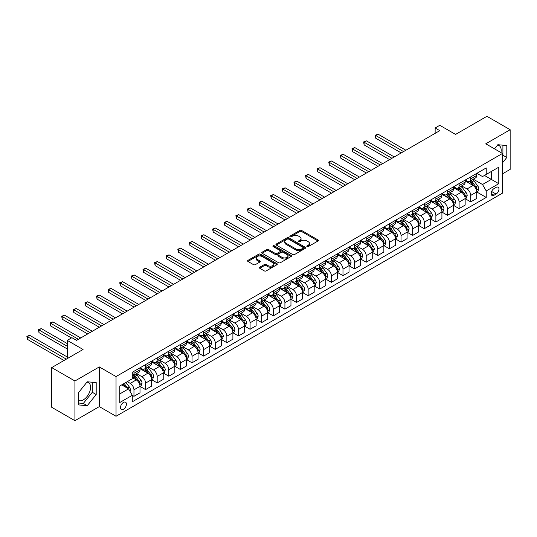 <?xml version="1.0" encoding="UTF-8"?>
<svg xmlns="http://www.w3.org/2000/svg" width="537" height="537" viewBox="0 0 537 537"><rect width="100%" height="100%" fill="white"/><g stroke="black" fill="none" stroke-linecap="round" stroke-linejoin="round"><path stroke-width="0.81" d="M307.057 246.577A0.899 0.524 0 0 0 308.332 246.577L318.018 240.985A1.289 0.745 0 0 0 318.401 240.462A1.289 0.745 0 0 0 318.018 239.932L301.606 230.454A1.289 0.745 0 0 0 299.78 230.454L290.094 236.052A0.899 0.524 0 0 0 289.832 236.421A0.899 0.524 0 0 0 290.094 236.79A0.899 0.524 0 0 0 291.369 236.79L292.625 236.065A4.128 2.383 0 0 1 298.458 236.065L299.827 236.851A4.128 2.383 0 0 1 301.035 238.535A4.128 2.383 0 0 1 299.827 240.22L298.572 240.945A0.899 0.524 0 0 0 298.31 241.314A0.899 0.524 0 0 0 298.572 241.684A0.899 0.524 0 0 0 299.854 241.684L301.103 240.959A4.128 2.383 0 0 1 306.942 240.959L308.312 241.751A4.128 2.383 0 0 1 309.52 243.436A4.128 2.383 0 0 1 308.312 245.12L307.057 245.845A0.899 0.524 0 0 0 306.788 246.208A0.899 0.524 0 0 0 307.057 246.577L307.057 245.845M78.268 400.394A10.25 5.914 120 0 0 83.329 399.85A10.25 5.914 120 0 0 90.028 390.822A10.25 5.914 120 0 0 88.457 382.606A10.25 5.914 120 0 0 86.94 382.143M123.463 409.288A4.202 2.43 120 0 0 126.208 405.583A4.202 2.43 120 0 0 125.564 402.213A4.202 2.43 120 0 0 123.463 402.421A4.202 2.43 120 0 0 120.718 406.126A4.202 2.43 120 0 0 121.362 409.496A4.202 2.43 120 0 0 123.463 409.288M497.551 145.084A10.25 5.914 -60 0 1 499.061 145.547A10.25 5.914 -60 0 1 500.934 152.562M259.754 267.204A1.289 0.745 0 0 0 259.378 267.728A1.289 0.745 0 0 0 259.754 268.258L264.358 270.917A1.289 0.745 0 0 0 266.184 270.917L276.944 264.701A1.289 0.745 0 0 0 277.32 264.177A1.289 0.745 0 0 0 276.944 263.647L260.526 254.176A1.289 0.745 0 0 0 258.706 254.176L247.946 260.385A1.289 0.745 0 0 0 247.564 260.915A1.289 0.745 0 0 0 247.946 261.438L253.504 264.647A1.289 0.745 0 0 0 255.33 264.647L259.935 261.989A1.289 0.745 0 0 0 260.311 261.465A1.289 0.745 0 0 0 259.935 260.935L257.176 259.344A3.45 1.994 0 0 1 256.169 257.935A3.45 1.994 0 0 1 258.297 256.095A3.45 1.994 0 0 1 262.056 256.532L272.863 262.768A3.45 1.994 0 0 1 273.87 264.177A3.45 1.994 0 0 1 271.742 266.016A3.45 1.994 0 0 1 267.983 265.587L266.184 264.546A1.289 0.745 0 0 0 264.358 264.546L259.754 267.204L259.754 268.258M502.484 173.834L510.15 169.41L510.15 129.719L486.925 116.314L455.571 134.418L439.783 125.296L435.138 127.981L439.783 130.659L76.549 340.371L71.904 337.686L67.259 340.371L67.259 358.602M74.925 380.995L74.925 420.686L99.311 406.61L99.311 366.919L74.925 380.995L51.7 367.59L83.054 349.486L67.259 340.371M99.311 366.919L116.032 376.571L502.484 153.454L502.484 193.145L116.032 416.262L116.032 376.571M510.15 129.719L485.763 143.802L502.484 153.454M292.719 254.545A1.289 0.745 0 0 0 294.538 254.545L305.298 248.329A1.289 0.745 0 0 0 305.681 247.805A1.289 0.745 0 0 0 305.298 247.275L288.886 237.804A1.289 0.745 0 0 0 287.06 237.804L276.3 244.013A1.289 0.745 0 0 0 275.924 244.536A1.289 0.745 0 0 0 276.3 245.067L292.719 254.545M273.521 246.772A0.899 0.524 0 0 1 274.434 246.899L274.434 245.832L291.121 255.464A1.289 0.745 0 0 1 291.497 255.988A1.289 0.745 0 0 1 291.121 256.518L280.361 262.727A1.289 0.745 0 0 1 278.535 262.727L262.123 253.249L262.123 252.202A1.289 0.745 0 0 0 261.747 252.726A1.289 0.745 0 0 0 262.123 253.249M262.123 252.202L266.728 249.537A1.289 0.745 0 0 1 268.554 249.537L275.206 253.383A1.289 0.745 0 0 0 277.032 253.383L280.086 251.618A1.289 0.745 0 0 0 280.468 251.094A1.289 0.745 0 0 0 280.086 250.564L273.158 246.564A0.899 0.524 0 0 1 272.89 246.194A0.899 0.524 0 0 1 273.447 245.718A0.899 0.524 0 0 1 274.434 245.832M74.925 420.686L51.7 407.281L51.7 367.59M496.074 187.406L494.033 188.588A4.074 2.349 120 0 0 491.368 192.172A4.074 2.349 120 0 0 491.993 195.441A4.074 2.349 120 0 0 494.033 195.233L496.074 194.058A4.074 2.349 120 0 0 498.739 190.467A4.074 2.349 120 0 0 498.114 187.205A4.074 2.349 120 0 0 496.074 187.406M476.89 173.323L482.515 176.572L486.227 174.424L486.227 167.933L132.29 372.282L132.29 378.773L119.751 386.009L119.751 402.528L132.29 395.292L132.29 401.783L486.227 197.435L486.227 190.944L482.515 184.506L473.278 179.177M486.227 174.424L498.772 167.188L498.772 183.708L486.227 190.944M99.311 406.61L116.032 416.262M435.138 127.981L435.138 133.344M484.461 175.445L491.342 179.412L491.342 171.478L498.772 167.188M482.515 184.506L491.342 179.412L498.772 183.708M119.751 393.95L128.571 388.855L121.698 384.888M132.29 395.346L133.961 396.313L133.961 389.822A5.256 3.034 -120 0 0 130.243 383.384L127.269 381.666M133.961 396.313L140.003 392.822L140.003 386.331A5.256 3.034 -120 0 0 136.284 379.901L132.29 377.592M140.137 386.465L145.574 389.607L145.574 383.116A5.256 3.034 -120 0 0 141.855 376.679L136.519 373.598M145.574 389.607L151.609 386.116L151.609 379.632A5.256 3.034 -120 0 0 147.897 373.195L140.003 368.637M151.749 379.766L157.187 382.901L157.187 376.41A5.256 3.034 -120 0 0 153.468 369.973L148.131 366.892M157.187 382.901L163.221 379.417L163.221 372.926A5.256 3.034 -120 0 0 159.509 366.489L151.609 361.931M163.362 373.061L168.799 376.195L168.799 369.704A5.256 3.034 -120 0 0 165.081 363.274L159.744 360.193M168.799 376.195L174.834 372.712L174.834 366.221A5.256 3.034 -120 0 0 171.122 359.783L163.221 355.226M174.975 366.355L180.412 369.496L180.412 363.005A5.256 3.034 -120 0 0 176.693 356.568L171.357 353.487M180.412 369.496L186.446 366.006L186.446 359.515A5.256 3.034 -120 0 0 182.734 353.077L174.834 348.52M186.587 359.649L192.024 362.79L192.024 356.299A5.256 3.034 -120 0 0 188.306 349.862L182.969 346.781M192.024 362.79L198.059 359.3L198.059 352.816A5.256 3.034 -120 0 0 194.347 346.378L186.446 341.821M198.2 352.95L203.637 356.085L203.637 349.594A5.256 3.034 -120 0 0 199.918 343.156L194.582 340.075M203.637 356.085L209.672 352.601L209.672 346.11A5.256 3.034 -120 0 0 205.96 339.673L198.059 335.115M209.813 346.244L215.25 349.379L215.25 342.888A5.256 3.034 -120 0 0 211.531 336.457L206.195 333.376M215.25 349.379L221.284 345.895L221.284 339.404A5.256 3.034 -120 0 0 217.566 332.967L209.672 328.409M221.425 339.538L226.856 342.673L226.856 336.189A5.256 3.034 -120 0 0 223.144 329.752L217.807 326.671M226.856 342.673L232.897 339.189L232.897 332.698A5.256 3.034 -120 0 0 229.178 326.261L221.284 321.703M233.038 332.833L238.468 335.974L238.468 329.483A5.256 3.034 -120 0 0 234.756 323.046L229.42 319.965M238.468 335.974L244.51 332.484L244.51 325.993A5.256 3.034 -120 0 0 240.791 319.562L232.897 314.997M244.65 326.127L250.081 329.268L250.081 322.777A5.256 3.034 -120 0 0 246.369 316.34L241.032 313.259M250.081 329.268L256.122 325.784L256.122 319.293A5.256 3.034 -120 0 0 252.403 312.856L244.51 308.298M256.263 319.428L261.694 322.562L261.694 316.071A5.256 3.034 -120 0 0 257.982 309.634L252.645 306.56M261.694 322.562L267.735 319.079L267.735 312.588A5.256 3.034 -120 0 0 264.016 306.15L256.122 301.593M267.876 312.722L273.306 315.857L273.306 309.372A5.256 3.034 -120 0 0 269.594 302.935L264.258 299.854M273.306 315.857L279.347 312.373L279.347 305.882A5.256 3.034 -120 0 0 275.629 299.445L267.735 294.887M279.488 306.016L284.919 309.158L284.919 302.667A5.256 3.034 -120 0 0 281.207 296.229L275.87 293.148M284.919 309.158L290.96 305.667L290.96 299.176A5.256 3.034 -120 0 0 287.241 292.746L279.347 288.181M291.094 299.31L296.531 302.452L296.531 295.961A5.256 3.034 -120 0 0 292.813 289.524L287.483 286.443M296.531 302.452L302.573 298.961L302.573 292.477A5.256 3.034 -120 0 0 298.854 286.04L290.96 281.482M302.707 292.611L308.144 295.746L308.144 289.255A5.256 3.034 -120 0 0 304.425 282.818L299.096 279.737M308.144 295.746L314.185 292.262L314.185 285.771A5.256 3.034 -120 0 0 310.467 279.334L302.573 274.776M314.32 285.906L319.757 289.04L319.757 282.549A5.256 3.034 -120 0 0 316.038 276.119L310.708 273.038M319.757 289.04L325.798 285.556L325.798 279.065A5.256 3.034 -120 0 0 322.079 272.628L314.185 268.07M325.932 279.2L331.369 282.334L331.369 275.85A5.256 3.034 -120 0 0 327.651 269.413L322.314 266.332M331.369 282.334L337.404 278.851L337.404 272.36A5.256 3.034 -120 0 0 333.692 265.922L325.798 261.365M337.545 272.494L342.982 275.635L342.982 269.144A5.256 3.034 -120 0 0 339.263 262.707L333.927 259.626M342.982 275.635L349.016 272.145L349.016 265.661A5.256 3.034 -120 0 0 345.304 259.223L337.404 254.666M349.157 265.795L354.595 268.93L354.595 262.439A5.256 3.034 -120 0 0 350.876 256.001L345.539 252.92M354.595 268.93L360.629 265.446L360.629 258.955A5.256 3.034 -120 0 0 356.917 252.518L349.016 247.96M360.77 259.089L366.207 262.224L366.207 255.733A5.256 3.034 -120 0 0 362.488 249.302L357.152 246.221M366.207 262.224L372.242 258.74L372.242 252.249A5.256 3.034 -120 0 0 368.53 245.812L360.629 241.254M372.383 252.383L377.82 255.518L377.82 249.034A5.256 3.034 -120 0 0 374.101 242.596L368.765 239.515M377.82 255.518L383.854 252.034L383.854 245.543A5.256 3.034 -120 0 0 380.142 239.106L372.242 234.548M383.995 245.678L389.432 248.819L389.432 242.328A5.256 3.034 -120 0 0 385.714 235.891L380.377 232.81M389.432 248.819L395.467 245.328L395.467 238.837A5.256 3.034 -120 0 0 391.755 232.407L383.854 227.842M395.608 238.972L401.045 242.113L401.045 235.622A5.256 3.034 -120 0 0 397.326 229.185L391.99 226.104M401.045 242.113L407.08 238.629L407.08 232.138A5.256 3.034 -120 0 0 403.361 225.701L395.467 221.143M407.221 232.273L412.651 235.407L412.651 228.916A5.256 3.034 -120 0 0 408.939 222.479L403.602 219.405M412.651 235.407L418.692 231.924L418.692 225.433A5.256 3.034 -120 0 0 414.973 218.995L407.08 214.438M418.833 225.567L424.264 228.702L424.264 222.217A5.256 3.034 -120 0 0 420.552 215.78L415.215 212.699M424.264 228.702L430.305 225.218L430.305 218.727A5.256 3.034 -120 0 0 426.586 212.29L418.692 207.732M430.446 218.861L435.876 222.003L435.876 215.512A5.256 3.034 -120 0 0 432.164 209.074L426.828 205.993M435.876 222.003L441.917 218.512L441.917 212.021A5.256 3.034 -120 0 0 438.199 205.59L430.305 201.026M442.058 212.155L447.489 215.297L447.489 208.806A5.256 3.034 -120 0 0 443.777 202.368L438.44 199.287M447.489 215.297L453.53 211.806L453.53 205.322A5.256 3.034 -120 0 0 449.811 198.885L441.917 194.327M453.671 205.456L459.101 208.591L459.101 202.1A5.256 3.034 -120 0 0 455.389 195.663L450.053 192.582M459.101 208.591L465.143 205.107L465.143 198.616A5.256 3.034 -120 0 0 461.424 192.179L453.53 187.621M465.284 198.75L470.714 201.885L470.714 195.394A5.256 3.034 -120 0 0 467.002 188.964L461.666 185.883M470.714 201.885L476.755 198.401L476.755 191.91A5.256 3.034 -120 0 0 473.037 185.473L465.143 180.915M465.284 180.029L467.002 181.023A5.256 3.034 -120 0 0 469.627 181.284A5.256 3.034 -120 0 0 470.714 178.875L470.714 176.895M453.671 186.735L455.389 187.728A5.256 3.034 -120 0 0 458.014 187.99A5.256 3.034 -120 0 0 459.101 185.58L459.101 183.6M442.058 193.441L443.777 194.434A5.256 3.034 -120 0 0 446.401 194.689A5.256 3.034 -120 0 0 447.489 192.286L447.489 190.299M430.446 200.147L432.164 201.133A5.256 3.034 -120 0 0 434.789 201.395A5.256 3.034 -120 0 0 435.876 198.992L435.876 197.005M418.833 206.846L420.552 207.839A5.256 3.034 -120 0 0 423.176 208.101A5.256 3.034 -120 0 0 424.264 205.698L424.264 203.711M407.221 213.551L408.939 214.545A5.256 3.034 -120 0 0 411.564 214.807A5.256 3.034 -120 0 0 412.651 212.397L412.651 210.417M395.608 220.257L397.326 221.251A5.256 3.034 -120 0 0 399.951 221.506A5.256 3.034 -120 0 0 401.045 219.103L401.045 217.116M383.995 226.963L385.714 227.95A5.256 3.034 -120 0 0 388.338 228.212A5.256 3.034 -120 0 0 389.432 225.808L389.432 223.822M372.383 233.662L374.101 234.656A5.256 3.034 -120 0 0 376.726 234.917A5.256 3.034 -120 0 0 377.82 232.514L377.82 230.527M360.77 240.368L362.488 241.361A5.256 3.034 -120 0 0 365.12 241.623A5.256 3.034 -120 0 0 366.207 239.213L366.207 237.233M349.157 247.074L350.876 248.067A5.256 3.034 -120 0 0 353.507 248.329A5.256 3.034 -120 0 0 354.595 245.919L354.595 243.932M337.545 253.779L339.263 254.773A5.256 3.034 -120 0 0 341.894 255.028A5.256 3.034 -120 0 0 342.982 252.625L342.982 250.638M325.932 260.479L327.651 261.472A5.256 3.034 -120 0 0 330.282 261.734A5.256 3.034 -120 0 0 331.369 259.331L331.369 257.344M314.32 267.184L316.038 268.178A5.256 3.034 -120 0 0 318.669 268.44A5.256 3.034 -120 0 0 319.757 266.03L319.757 264.05M302.707 273.89L304.425 274.884A5.256 3.034 -120 0 0 307.057 275.145A5.256 3.034 -120 0 0 308.144 272.736L308.144 270.755M291.094 280.596L292.813 281.589A5.256 3.034 -120 0 0 295.444 281.844A5.256 3.034 -120 0 0 296.531 279.441L296.531 277.454M279.488 287.302L281.207 288.288A5.256 3.034 -120 0 0 283.831 288.55A5.256 3.034 -120 0 0 284.919 286.147L284.919 284.16M267.876 294.001L269.594 294.994A5.256 3.034 -120 0 0 272.219 295.256A5.256 3.034 -120 0 0 273.306 292.853L273.306 290.866M256.263 300.707L257.982 301.7A5.256 3.034 -120 0 0 260.606 301.962A5.256 3.034 -120 0 0 261.694 299.552L261.694 297.572M244.65 307.412L246.369 308.406A5.256 3.034 -120 0 0 248.993 308.661A5.256 3.034 -120 0 0 250.081 306.258L250.081 304.271M233.038 314.118L234.756 315.105A5.256 3.034 -120 0 0 237.381 315.367A5.256 3.034 -120 0 0 238.468 312.964L238.468 310.977M221.425 320.817L223.144 321.811A5.256 3.034 -120 0 0 225.768 322.072A5.256 3.034 -120 0 0 226.856 319.669L226.856 317.682M209.813 327.523L211.531 328.516A5.256 3.034 -120 0 0 214.156 328.778A5.256 3.034 -120 0 0 215.25 326.368L215.25 324.388M198.2 334.229L199.918 335.222A5.256 3.034 -120 0 0 202.543 335.484A5.256 3.034 -120 0 0 203.637 333.074L203.637 331.087M186.587 340.935L188.306 341.928A5.256 3.034 -120 0 0 190.93 342.183A5.256 3.034 -120 0 0 192.024 339.78L192.024 337.793M174.975 347.634L176.693 348.627A5.256 3.034 -120 0 0 179.324 348.889A5.256 3.034 -120 0 0 180.412 346.486L180.412 344.499M163.362 354.339L165.081 355.333A5.256 3.034 -120 0 0 167.712 355.595A5.256 3.034 -120 0 0 168.799 353.185L168.799 351.205M151.749 361.045L153.468 362.039A5.256 3.034 -120 0 0 156.099 362.3A5.256 3.034 -120 0 0 157.187 359.891L157.187 357.911M140.137 367.751L141.855 368.744A5.256 3.034 -120 0 0 144.487 369A5.256 3.034 -120 0 0 145.574 366.596L145.574 364.61M476.89 192.045L486.227 197.435M469.627 181.284L475.668 177.794A5.256 3.034 -120 0 0 476.755 175.391L476.755 173.404M458.014 187.99L464.055 184.5A5.256 3.034 -120 0 0 465.143 182.097L465.143 180.11M446.401 194.689L452.443 191.206A5.256 3.034 -120 0 0 453.53 188.802L453.53 186.816M434.789 201.395L440.83 197.911A5.256 3.034 -120 0 0 441.917 195.502L441.917 193.521M423.176 208.101L429.217 204.617A5.256 3.034 -120 0 0 430.305 202.207L430.305 200.22M411.564 214.807L417.605 211.316A5.256 3.034 -120 0 0 418.692 208.913L418.692 206.926M399.951 221.506L405.992 218.022A5.256 3.034 -120 0 0 407.08 215.619L407.08 213.632M388.338 228.212L394.38 224.728A5.256 3.034 -120 0 0 395.467 222.318L395.467 220.338M376.726 234.917L382.767 231.434A5.256 3.034 -120 0 0 383.854 229.024L383.854 227.044M365.12 241.623L371.154 238.133A5.256 3.034 -120 0 0 372.242 235.73L372.242 233.743M353.507 248.329L359.542 244.838A5.256 3.034 -120 0 0 360.629 242.435L360.629 240.448M341.894 255.028L347.929 251.544A5.256 3.034 -120 0 0 349.016 249.141L349.016 247.154M330.282 261.734L336.316 258.25A5.256 3.034 -120 0 0 337.404 255.84L337.404 253.86M318.669 268.44L324.704 264.949A5.256 3.034 -120 0 0 325.798 262.546L325.798 260.559M307.057 275.145L313.091 271.655A5.256 3.034 -120 0 0 314.185 269.252L314.185 267.265M295.444 281.844L301.479 278.361A5.256 3.034 -120 0 0 302.573 275.958L302.573 273.971M283.831 288.55L289.873 285.066A5.256 3.034 -120 0 0 290.96 282.657L290.96 280.676M272.219 295.256L278.26 291.772A5.256 3.034 -120 0 0 279.347 289.362L279.347 287.382M260.606 301.962L266.647 298.471A5.256 3.034 -120 0 0 267.735 296.068L267.735 294.081M248.993 308.661L255.035 305.177A5.256 3.034 -120 0 0 256.122 302.774L256.122 300.787M237.381 315.367L243.422 311.883A5.256 3.034 -120 0 0 244.51 309.473L244.51 307.493M225.768 322.072L231.809 318.589A5.256 3.034 -120 0 0 232.897 316.179L232.897 314.199M214.156 328.778L220.197 325.288A5.256 3.034 -120 0 0 221.284 322.885L221.284 320.898M202.543 335.484L208.584 331.994A5.256 3.034 -120 0 0 209.672 329.59L209.672 327.604M190.93 342.183L196.972 338.699A5.256 3.034 -120 0 0 198.059 336.296L198.059 334.309M179.324 348.889L185.359 345.405A5.256 3.034 -120 0 0 186.446 342.995L186.446 341.015M167.712 355.595L173.746 352.104A5.256 3.034 -120 0 0 174.834 349.701L174.834 347.714M156.099 362.3L162.134 358.81A5.256 3.034 -120 0 0 163.221 356.407L163.221 354.42M144.487 369L150.521 365.516A5.256 3.034 -120 0 0 151.609 363.113L151.609 361.126M132.29 375.92A5.256 3.034 -120 0 0 132.874 375.705L138.908 372.222A5.256 3.034 -120 0 0 140.003 369.812L140.003 367.832M132.874 375.705A5.256 3.034 -120 0 0 133.961 373.302L133.961 371.315M128.571 388.855L132.29 395.292M502.484 162.845L506.807 157.475L506.807 145.52L497.839 144.721L494.517 148.856M78.268 404.885L87.236 405.69L96.197 394.534L96.197 382.586L87.236 381.78L78.268 392.936L78.268 404.885M502.484 155.743L502.907 155.22L502.907 145.171M502.907 155.22L506.807 157.475M78.268 402.985L83.329 403.435L92.297 392.285L92.297 382.237M92.297 392.285L96.197 394.534M83.329 403.435L87.236 405.69M307.419 246.705L308.312 246.188A4.128 2.383 0 0 0 309.52 244.503L309.52 243.436M301.035 238.535L301.035 239.609A4.128 2.383 0 0 1 299.827 241.294L298.934 241.811M318.018 239.932L318.018 240.985L301.606 231.528A1.289 0.745 0 0 0 299.78 231.528L290.457 236.918M305.298 247.275L305.298 248.329L288.886 238.871A1.289 0.745 0 0 0 287.06 238.871L276.32 245.073M303.022 248.175A0.899 0.524 0 0 0 303.284 247.805A0.899 0.524 0 0 0 303.022 247.436L288.611 239.119A0.899 0.524 0 0 0 287.335 239.119L286.013 239.878A4.128 2.383 0 0 0 284.805 241.563A4.128 2.383 0 0 0 286.013 243.248L295.86 248.933A4.128 2.383 0 0 0 301.7 248.933L303.022 248.175L303.022 249.242A0.899 0.524 0 0 0 303.284 248.873L303.284 247.805M284.805 241.563L284.805 242.637A4.128 2.383 0 0 0 286.013 244.322L286.013 243.248M303.022 249.242L301.7 250.007A4.128 2.383 0 0 1 295.86 250.007L286.013 244.322M262.143 253.263L266.728 250.611L266.728 249.537M280.468 251.094L280.468 252.168A1.289 0.745 0 0 1 280.086 252.692L277.032 254.457A1.289 0.745 0 0 1 275.206 254.457L268.554 250.611A1.289 0.745 0 0 0 266.728 250.611M274.434 246.899L291.101 256.525M282.113 257.371A3.45 1.994 0 0 0 285.879 257.8A3.45 1.994 0 0 0 288.007 255.961A3.45 1.994 0 0 0 286.993 254.551L283.187 252.356A1.289 0.745 0 0 0 281.361 252.356L278.307 254.122A1.289 0.745 0 0 0 277.931 254.645A1.289 0.745 0 0 0 278.307 255.176L282.113 257.371L282.113 258.445A3.45 1.994 0 0 0 285.879 258.874A3.45 1.994 0 0 0 288.007 257.035L288.007 255.961M277.931 254.645L277.931 255.719A1.289 0.745 0 0 0 278.307 256.243L278.307 255.176M282.113 258.445L278.307 256.243M273.87 264.177L273.87 265.251A3.45 1.994 0 0 1 271.742 267.09A3.45 1.994 0 0 1 267.983 266.654L266.184 265.614A1.289 0.745 0 0 0 264.358 265.614L259.767 268.265M256.169 257.935L256.169 259.009A3.45 1.994 0 0 0 257.176 260.418L257.176 259.344M259.921 262.002L257.176 260.418M276.924 264.714L260.526 255.243A1.289 0.745 0 0 0 258.706 255.243L247.96 261.445L247.946 260.385M476.755 192.125L477.87 191.481L478.796 188.802A3.484 2.007 -120 0 0 477.688 185.836L473.889 180.768A10.049 5.8 -120 0 0 472.795 179.452M469.016 183.157A10.049 5.8 -120 0 0 466.962 181.003M476.433 189.991L476.916 188.95A3.484 2.007 -120 0 0 475.923 186.856L472.124 181.788A10.049 5.8 -120 0 0 471.03 180.472M470.09 181.016A8.344 4.82 60 0 1 471.459 182.573L474.674 186.856M405.871 150.239L378.048 134.176L375.725 135.512L375.725 138.197L401.226 152.917M469.915 181.117A10.049 5.8 60 0 1 471.009 182.432L473.533 185.802M375.725 138.197L375.215 135.217L403.549 151.575M375.215 135.217L378.048 134.176M465.143 198.831L466.257 198.187L467.183 195.502A3.484 2.007 -120 0 0 466.076 192.541L462.276 187.473A10.049 5.8 -120 0 0 461.182 186.158M457.403 189.856A10.049 5.8 -120 0 0 455.349 187.708M464.827 196.696L465.304 195.649A3.484 2.007 -120 0 0 464.31 193.562L460.511 188.494A10.049 5.8 -120 0 0 459.417 187.178M458.484 187.715A8.344 4.82 60 0 1 459.853 189.272L463.062 193.562M394.259 156.938L366.435 140.875L364.113 142.218L364.113 144.903L389.614 159.623M458.303 187.822A10.049 5.8 60 0 1 459.397 189.138L461.921 192.501M364.113 144.903L363.603 141.922L391.936 158.281M363.603 141.922L366.435 140.875M453.53 205.537L454.644 204.892L455.571 202.207A3.484 2.007 -120 0 0 454.463 199.24L450.664 194.179A10.049 5.8 -120 0 0 449.57 192.864M445.791 196.562A10.049 5.8 -120 0 0 443.737 194.407M453.215 203.402L453.691 202.355A3.484 2.007 -120 0 0 452.698 200.261L448.898 195.193A10.049 5.8 -120 0 0 447.804 193.884M446.871 194.421A8.344 4.82 60 0 1 448.241 195.978L451.449 200.267M382.646 163.644L354.823 147.581L352.5 148.924L352.5 151.602L378.001 166.329M446.69 194.528A10.049 5.8 60 0 1 447.784 195.837L450.308 199.207M352.5 151.602L351.99 148.628L380.324 164.987M351.99 148.628L354.823 147.581M441.917 212.236L443.032 211.591L443.958 208.913A3.484 2.007 -120 0 0 442.85 205.946L439.051 200.878A10.049 5.8 -120 0 0 437.957 199.569M434.185 203.268A10.049 5.8 -120 0 0 432.124 201.113M441.602 210.108L442.079 209.061A3.484 2.007 -120 0 0 441.085 206.967L437.286 201.899A10.049 5.8 -120 0 0 436.192 200.59M435.259 201.127A8.344 4.82 60 0 1 436.628 202.684L439.837 206.973M371.033 170.35L343.21 154.287L340.888 155.629L340.888 158.308L366.388 173.035M435.077 201.227A10.049 5.8 60 0 1 436.172 202.543L438.695 205.913M340.888 158.308L340.377 155.334L368.711 171.692M340.377 155.334L343.21 154.287M430.305 218.942L431.419 218.297L432.345 215.619A3.484 2.007 -120 0 0 431.238 212.652L427.439 207.584A10.049 5.8 -120 0 0 426.344 206.275M422.572 209.974A10.049 5.8 -120 0 0 420.511 207.819M429.989 216.807L430.466 215.767A3.484 2.007 -120 0 0 429.472 213.672L425.673 208.604A10.049 5.8 -120 0 0 424.579 207.289M423.646 207.832A8.344 4.82 60 0 1 425.015 209.39L428.224 213.679M359.421 177.056L331.598 160.993L329.275 162.328L329.275 165.013L354.776 179.734M423.465 207.933A10.049 5.8 60 0 1 424.559 209.249L427.083 212.618M329.275 165.013L328.765 162.04L357.098 178.398M328.765 162.04L331.598 160.993M418.692 225.647L419.806 225.003L420.733 222.318A3.484 2.007 -120 0 0 419.625 219.358L415.826 214.29A10.049 5.8 -120 0 0 414.732 212.974M410.959 216.673A10.049 5.8 -120 0 0 408.899 214.525M418.377 223.513L418.853 222.472A3.484 2.007 -120 0 0 417.86 220.378L414.061 215.31A10.049 5.8 -120 0 0 412.966 213.995M412.033 214.538A8.344 4.82 60 0 1 413.403 216.089L416.611 220.378M347.808 183.761L319.992 167.698L317.669 169.034L317.669 171.719L343.163 186.44M411.852 214.639A10.049 5.8 60 0 1 412.946 215.955L415.47 219.318M317.669 171.719L317.152 168.739L345.486 185.097M317.152 168.739L319.992 167.698M407.08 232.353L408.194 231.709L409.12 229.024A3.484 2.007 -120 0 0 408.013 226.064L404.213 220.996A10.049 5.8 -120 0 0 403.119 219.68M399.347 223.379A10.049 5.8 -120 0 0 397.286 221.224M406.764 230.219L407.241 229.171A3.484 2.007 -120 0 0 406.247 227.077L402.455 222.016A10.049 5.8 -120 0 0 401.354 220.7M400.421 221.237A8.344 4.82 60 0 1 401.79 222.795L404.999 227.084M336.196 190.46L308.379 174.397L306.056 175.74L306.056 178.425L331.551 193.145M400.24 221.345A10.049 5.8 60 0 1 401.334 222.654L403.858 226.023M306.056 178.425L305.546 175.445L333.873 191.803M305.546 175.445L308.379 174.397M395.467 239.052L396.581 238.415L397.514 235.73A3.484 2.007 -120 0 0 396.4 232.763L392.607 227.695A10.049 5.8 -120 0 0 391.507 226.386M387.734 230.084A10.049 5.8 -120 0 0 385.673 227.93M395.151 236.924L395.635 235.877A3.484 2.007 -120 0 0 394.635 233.783L390.842 228.715A10.049 5.8 -120 0 0 389.741 227.406M388.808 227.943A8.344 4.82 60 0 1 390.177 229.5L393.386 233.79M324.59 197.166L296.766 181.103L294.444 182.446L294.444 185.124L319.945 199.851M388.627 228.05A10.049 5.8 60 0 1 389.728 229.359L392.245 232.729M294.444 185.124L293.934 182.15L322.267 198.509M293.934 182.15L296.766 181.103M383.854 245.758L384.969 245.114L385.902 242.435A3.484 2.007 -120 0 0 384.787 239.468L380.995 234.4A10.049 5.8 -120 0 0 379.894 233.092M376.122 236.79A10.049 5.8 -120 0 0 374.061 234.635M383.539 243.63L384.022 242.583A3.484 2.007 -120 0 0 383.022 240.489L379.229 235.421A10.049 5.8 -120 0 0 378.129 234.105M377.196 234.649A8.344 4.82 60 0 1 378.565 236.206L381.78 240.495M312.977 203.872L285.154 187.809L282.831 189.152L282.831 191.83L308.332 206.55M377.014 234.75A10.049 5.8 60 0 1 378.115 236.065L380.639 239.435M282.831 191.83L282.321 188.856L310.655 205.215M282.321 188.856L285.154 187.809M372.242 252.464L373.356 251.819L374.289 249.141A3.484 2.007 -120 0 0 373.175 246.174L369.382 241.106A10.049 5.8 -120 0 0 368.281 239.791M364.509 243.489A10.049 5.8 -120 0 0 362.448 241.341M371.926 250.329L372.409 249.289A3.484 2.007 -120 0 0 371.409 247.195L367.617 242.127A10.049 5.8 -120 0 0 366.516 240.811M365.583 241.355A8.344 4.82 60 0 1 366.952 242.912L370.168 247.195M301.364 210.578L273.541 194.515L271.219 195.851L271.219 198.536L296.719 213.256M365.402 241.455A10.049 5.8 60 0 1 366.502 242.771L369.026 246.141M271.219 198.536L270.708 195.555L299.042 211.914M270.708 195.555L273.541 194.515M360.629 259.17L361.743 258.525L362.676 255.84A3.484 2.007 -120 0 0 361.562 252.88L357.77 247.812A10.049 5.8 -120 0 0 356.669 246.496M352.896 250.195A10.049 5.8 -120 0 0 350.836 248.04M360.314 257.035L360.797 255.988A3.484 2.007 -120 0 0 359.797 253.894L356.004 248.832A10.049 5.8 -120 0 0 354.903 247.517M353.97 248.054A8.344 4.82 60 0 1 355.34 249.611L358.555 253.9M289.752 217.277L261.928 201.214L259.606 202.556L259.606 205.241L285.107 219.962M353.789 248.161A10.049 5.8 60 0 1 354.89 249.47L357.414 252.84M259.606 205.241L259.096 202.261L287.429 218.619M259.096 202.261L261.928 201.214M349.016 265.875L350.131 265.231L351.064 262.546A3.484 2.007 -120 0 0 349.949 259.579L346.157 254.518A10.049 5.8 -120 0 0 345.056 253.202M341.284 256.901A10.049 5.8 -120 0 0 339.23 254.746M348.701 263.741L349.184 262.694A3.484 2.007 -120 0 0 348.184 260.599L344.392 255.531A10.049 5.8 -120 0 0 343.291 254.223M342.358 254.76A8.344 4.82 60 0 1 343.727 256.317L346.942 260.606M278.139 223.983L250.316 207.92L247.993 209.262L247.993 211.94L273.494 226.668M342.176 254.867A10.049 5.8 60 0 1 343.277 256.176L345.801 259.546M247.993 211.94L247.483 208.967L275.817 225.325M247.483 208.967L250.316 207.92M337.404 272.574L338.525 271.93L339.451 269.252A3.484 2.007 -120 0 0 338.337 266.285L334.544 261.217A10.049 5.8 -120 0 0 333.443 259.908M329.671 263.607A10.049 5.8 -120 0 0 327.617 261.452M337.088 270.447L337.572 269.399A3.484 2.007 -120 0 0 336.571 267.305L332.779 262.237A10.049 5.8 -120 0 0 331.685 260.928M330.745 261.465A8.344 4.82 60 0 1 332.114 263.023L335.33 267.312M266.527 230.688L238.703 214.625L236.381 215.968L236.381 218.646L261.881 233.367M330.564 261.566A10.049 5.8 60 0 1 331.665 262.882L334.189 266.251M236.381 218.646L235.871 215.673L264.204 232.031M235.871 215.673L238.703 214.625M325.798 279.28L326.912 278.636L327.839 275.958A3.484 2.007 -120 0 0 326.724 272.991L322.932 267.923A10.049 5.8 -120 0 0 321.838 266.607M318.058 270.312A10.049 5.8 -120 0 0 316.004 268.158M325.476 277.146L325.959 276.105A3.484 2.007 -120 0 0 324.959 274.011L321.166 268.943A10.049 5.8 -120 0 0 320.072 267.627M319.132 268.171A8.344 4.82 60 0 1 320.502 269.728L323.717 274.011M254.914 237.394L227.091 221.331L224.768 222.667L224.768 225.352L250.269 240.073M318.958 268.272A10.049 5.8 60 0 1 320.052 269.587L322.576 272.957M224.768 225.352L224.258 222.372L252.591 238.73M224.258 222.372L227.091 221.331M314.185 285.986L315.3 285.342L316.226 282.657A3.484 2.007 -120 0 0 315.112 279.696L311.319 274.629A10.049 5.8 -120 0 0 310.225 273.313M306.446 277.011A10.049 5.8 -120 0 0 304.392 274.863M313.863 283.851L314.346 282.811A3.484 2.007 -120 0 0 313.353 280.717L309.554 275.649A10.049 5.8 -120 0 0 308.46 274.333M307.52 274.87A8.344 4.82 60 0 1 308.889 276.427L312.104 280.717M243.301 244.093L215.478 228.03L213.155 229.373L213.155 232.058L238.656 246.778M307.345 274.978A10.049 5.8 60 0 1 308.439 276.293L310.963 279.656M213.155 232.058L212.645 229.077L240.979 245.436M212.645 229.077L215.478 228.03M302.573 292.692L303.687 292.047L304.613 289.362A3.484 2.007 -120 0 0 303.506 286.402L299.706 281.334A10.049 5.8 -120 0 0 298.612 280.019M294.833 283.717A10.049 5.8 -120 0 0 292.779 281.563M302.25 290.557L302.734 289.51A3.484 2.007 -120 0 0 301.74 287.416L297.941 282.348A10.049 5.8 -120 0 0 296.847 281.039M295.907 281.576A8.344 4.82 60 0 1 297.276 283.133L300.492 287.423M231.689 250.799L203.865 234.736L201.543 236.079L201.543 238.757L227.044 253.484M295.733 281.683A10.049 5.8 60 0 1 296.827 282.992L299.351 286.362M201.543 238.757L201.033 235.783L229.366 252.142M201.033 235.783L203.865 234.736M290.96 299.391L292.074 298.747L293.001 296.068A3.484 2.007 -120 0 0 291.893 293.101L288.094 288.033A10.049 5.8 -120 0 0 287 286.724M283.221 290.423A10.049 5.8 -120 0 0 281.166 288.268M290.638 297.263L291.121 296.216A3.484 2.007 -120 0 0 290.128 294.122L286.328 289.054A10.049 5.8 -120 0 0 285.234 287.745M284.295 288.282A8.344 4.82 60 0 1 285.664 289.839L288.879 294.128M220.076 257.505L192.253 241.442L189.93 242.784L189.93 245.463L215.431 260.19M284.12 288.382A10.049 5.8 60 0 1 285.214 289.698L287.738 293.068M189.93 245.463L189.42 242.489L217.754 258.847M189.42 242.489L192.253 241.442M279.347 306.097L280.462 305.452L281.388 302.774A3.484 2.007 -120 0 0 280.28 299.807L276.481 294.739A10.049 5.8 -120 0 0 275.387 293.43M271.608 297.129A10.049 5.8 -120 0 0 269.554 294.974M279.032 303.962L279.508 302.922A3.484 2.007 -120 0 0 278.515 300.827L274.716 295.759A10.049 5.8 -120 0 0 273.622 294.444M272.689 294.988A8.344 4.82 60 0 1 274.058 296.545L277.267 300.834M208.463 264.211L180.64 248.148L178.318 249.49L178.318 252.168L203.818 266.889M272.507 295.088A10.049 5.8 60 0 1 273.602 296.404L276.125 299.774M178.318 252.168L177.807 249.195L206.141 265.553M177.807 249.195L180.64 248.148M267.735 312.803L268.849 312.158L269.775 309.473A3.484 2.007 -120 0 0 268.668 306.513L264.869 301.445A10.049 5.8 -120 0 0 263.774 300.129M259.995 303.828A10.049 5.8 -120 0 0 257.941 301.68M267.419 310.668L267.896 309.627A3.484 2.007 -120 0 0 266.902 307.533L263.103 302.465A10.049 5.8 -120 0 0 262.009 301.15M261.076 301.693A8.344 4.82 60 0 1 262.445 303.251L265.654 307.533M196.851 270.917L169.027 254.853L166.705 256.189L166.705 258.874L192.206 273.595M260.895 301.794A10.049 5.8 60 0 1 261.989 303.11L264.513 306.479M166.705 258.874L166.195 255.894L194.528 272.252M166.195 255.894L169.027 254.853M256.122 319.508L257.236 318.864L258.163 316.179A3.484 2.007 -120 0 0 257.055 313.219L253.256 308.151A10.049 5.8 -120 0 0 252.162 306.835M248.389 310.534A10.049 5.8 -120 0 0 246.329 308.379M255.807 317.374L256.283 316.327A3.484 2.007 -120 0 0 255.29 314.232L251.491 309.171A10.049 5.8 -120 0 0 250.396 307.855M249.463 308.392A8.344 4.82 60 0 1 250.833 309.95L254.041 314.239M185.238 277.616L157.415 261.553L155.092 262.895L155.092 265.58L180.593 280.301M249.282 308.5A10.049 5.8 60 0 1 250.376 309.809L252.9 313.178M155.092 265.58L154.582 262.6L182.916 278.958M154.582 262.6L157.415 261.553M244.51 326.207L245.624 325.57L246.55 322.885A3.484 2.007 -120 0 0 245.443 319.918L241.643 314.857A10.049 5.8 -120 0 0 240.549 313.541M236.777 317.239A10.049 5.8 -120 0 0 234.716 315.085M244.194 324.079L244.671 323.032A3.484 2.007 -120 0 0 243.677 320.938L239.878 315.87A10.049 5.8 -120 0 0 238.784 314.561M237.851 315.098A8.344 4.82 60 0 1 239.22 316.655L242.429 320.945M173.626 284.321L145.802 268.258L143.48 269.601L143.48 272.279L168.98 287.006M237.669 315.206A10.049 5.8 60 0 1 238.764 316.515L241.288 319.884M143.48 272.279L142.97 269.305L171.303 285.664M142.97 269.305L145.802 268.258M232.897 332.913L234.011 332.269L234.938 329.59A3.484 2.007 -120 0 0 233.83 326.624L230.031 321.556A10.049 5.8 -120 0 0 228.937 320.247M225.164 323.945A10.049 5.8 -120 0 0 223.103 321.791M232.581 330.785L233.058 329.738A3.484 2.007 -120 0 0 232.065 327.644L228.265 322.576A10.049 5.8 -120 0 0 227.171 321.26M226.238 321.804A8.344 4.82 60 0 1 227.607 323.361L230.816 327.651M162.013 291.027L134.196 274.964L131.874 276.307L131.874 278.985L157.368 293.705M226.057 321.905A10.049 5.8 60 0 1 227.151 323.22L229.675 326.59M131.874 278.985L131.357 276.011L159.69 292.37M131.357 276.011L134.196 274.964M221.284 339.619L222.399 338.975L223.325 336.296A3.484 2.007 -120 0 0 222.217 333.329L218.418 328.261A10.049 5.8 -120 0 0 217.324 326.946M213.551 330.644A10.049 5.8 -120 0 0 211.491 328.496M220.969 337.484L221.445 336.444A3.484 2.007 -120 0 0 220.452 334.35L216.659 329.282A10.049 5.8 -120 0 0 215.559 327.966M214.625 328.51A8.344 4.82 60 0 1 215.995 330.067L219.203 334.35M150.4 297.733L122.584 281.67L120.261 283.006L120.261 285.691L145.755 300.411M214.444 328.61A10.049 5.8 60 0 1 215.538 329.926L218.062 333.296M120.261 285.691L119.751 282.71L148.078 299.069M119.751 282.71L122.584 281.67M209.672 346.325L210.786 345.68L211.719 342.995A3.484 2.007 -120 0 0 210.605 340.035L206.812 334.967A10.049 5.8 -120 0 0 205.711 333.652M201.939 337.35A10.049 5.8 -120 0 0 199.878 335.195M209.356 344.19L209.839 343.143A3.484 2.007 -120 0 0 208.839 341.049L205.047 335.987A10.049 5.8 -120 0 0 203.946 334.672M203.013 335.209A8.344 4.82 60 0 1 204.382 336.766L207.591 341.055M138.794 304.432L110.971 288.369L108.649 289.712L108.649 292.397L134.149 307.117M202.832 335.316A10.049 5.8 60 0 1 203.932 336.632L206.45 339.995M108.649 292.397L108.138 289.416L136.472 305.775M108.138 289.416L110.971 288.369M198.059 353.031L199.173 352.386L200.106 349.701A3.484 2.007 -120 0 0 198.992 346.734L195.2 341.673A10.049 5.8 -120 0 0 194.099 340.357M190.326 344.056A10.049 5.8 -120 0 0 188.265 341.901M197.744 350.896L198.227 349.849A3.484 2.007 -120 0 0 197.227 347.754L193.434 342.687A10.049 5.8 -120 0 0 192.333 341.378M191.4 341.915A8.344 4.82 60 0 1 192.77 343.472L195.985 347.761M127.182 311.138L99.358 295.075L97.036 296.417L97.036 299.096L122.537 313.823M191.219 342.022A10.049 5.8 60 0 1 192.32 343.331L194.844 346.701M97.036 299.096L96.526 296.122L124.859 312.48M96.526 296.122L99.358 295.075M186.446 359.73L187.561 359.085L188.494 356.407A3.484 2.007 -120 0 0 187.379 353.44L183.587 348.372A10.049 5.8 -120 0 0 182.486 347.063M178.714 350.762A10.049 5.8 -120 0 0 176.653 348.607M186.131 357.602L186.614 356.555A3.484 2.007 -120 0 0 185.614 354.46L181.821 349.392A10.049 5.8 -120 0 0 180.721 348.083M179.788 348.62A8.344 4.82 60 0 1 181.157 350.178L184.372 354.467M115.569 317.844L87.746 301.781L85.423 303.123L85.423 305.801L110.924 320.522M179.606 348.721A10.049 5.8 60 0 1 180.707 350.037L183.231 353.406M85.423 305.801L84.913 302.828L113.247 319.186M84.913 302.828L87.746 301.781M174.834 366.435L175.948 365.791L176.881 363.113A3.484 2.007 -120 0 0 175.767 360.146L171.974 355.078A10.049 5.8 -120 0 0 170.873 353.762M167.101 357.467A10.049 5.8 -120 0 0 165.04 355.313M174.518 364.301L175.002 363.26A3.484 2.007 -120 0 0 174.001 361.166L170.209 356.098A10.049 5.8 -120 0 0 169.108 354.782M168.175 355.326A8.344 4.82 60 0 1 169.544 356.883L172.76 361.166M103.956 324.549L76.133 308.486L73.811 309.822L73.811 312.507L99.311 327.228M167.994 355.427A10.049 5.8 60 0 1 169.095 356.743L171.618 360.112M73.811 312.507L73.3 309.534L101.634 325.885M73.3 309.534L76.133 308.486M163.221 373.141L164.335 372.497L165.268 369.812A3.484 2.007 -120 0 0 164.154 366.852L160.362 361.784A10.049 5.8 -120 0 0 159.261 360.468M155.488 364.167A10.049 5.8 -120 0 0 153.434 362.019M162.906 371.007L163.389 369.966A3.484 2.007 -120 0 0 162.389 367.872L158.596 362.804A10.049 5.8 -120 0 0 157.495 361.488M156.562 362.025A8.344 4.82 60 0 1 157.932 363.583L161.147 367.872M92.344 331.248L64.521 315.185L62.198 316.528L62.198 319.213L87.699 333.933M156.381 362.133A10.049 5.8 60 0 1 157.482 363.448L160.006 366.811M62.198 319.213L61.688 316.233L90.021 332.591M61.688 316.233L64.521 315.185M151.609 379.847L152.73 379.203L153.656 376.518A3.484 2.007 -120 0 0 152.542 373.557L148.749 368.489A10.049 5.8 -120 0 0 147.648 367.174M143.876 370.872A10.049 5.8 -120 0 0 141.822 368.718M151.293 377.712L151.776 376.665A3.484 2.007 -120 0 0 150.776 374.571L146.984 369.503A10.049 5.8 -120 0 0 145.889 368.194M144.95 368.731A8.344 4.82 60 0 1 146.319 370.288L149.534 374.578M80.731 337.954L52.908 321.891L50.585 323.234L50.585 325.919L71.441 337.954M144.768 368.838A10.049 5.8 60 0 1 145.869 370.147L148.393 373.517M50.585 325.919L50.075 322.938L78.409 339.297M50.075 322.938L52.908 321.891M140.003 386.546L141.117 385.902L142.043 383.223A3.484 2.007 -120 0 0 140.929 380.256L137.136 375.188A10.049 5.8 -120 0 0 136.042 373.88M139.68 384.418L140.164 383.371A3.484 2.007 -120 0 0 139.164 381.277L135.371 376.209A10.049 5.8 -120 0 0 134.277 374.9M133.337 375.437A8.344 4.82 60 0 1 134.706 376.994L137.922 381.283M67.259 343.586L41.295 328.597L38.973 329.94L38.973 332.618L67.259 348.949M133.163 375.538A10.049 5.8 60 0 1 134.257 376.853L136.781 380.223M38.973 332.618L38.463 329.644L67.259 346.271M38.463 329.644L41.295 328.597M129.967 391.265L130.431 389.929A3.484 2.007 -120 0 0 129.316 386.962L125.933 382.438M67.259 356.998L29.683 335.303L27.36 336.645L27.36 339.324L64.01 360.481M127.873 388.452A3.484 2.007 -120 0 0 127.558 387.983L124.168 383.458M123.295 383.962L125.732 387.211M123.054 384.103L125.114 386.862M27.36 339.324L26.85 336.35L66.333 359.139M26.85 336.35L29.683 335.303M130.243 383.384L136.284 379.901M141.855 376.679L147.897 373.195M153.468 369.973L159.509 366.489M165.081 363.274L171.122 359.783M176.693 356.568L182.734 353.077M188.306 349.862L194.347 346.378M199.918 343.156L205.96 339.673M211.531 336.457L217.566 332.967M223.144 329.752L229.178 326.261M234.756 323.046L240.791 319.562M246.369 316.34L252.403 312.856M257.982 309.634L264.016 306.15M269.594 302.935L275.629 299.445M281.207 296.229L287.241 292.746M292.813 289.524L298.854 286.04M304.425 282.818L310.467 279.334M316.038 276.119L322.079 272.628M327.651 269.413L333.692 265.922M339.263 262.707L345.304 259.223M350.876 256.001L356.917 252.518M362.488 249.302L368.53 245.812M374.101 242.596L380.142 239.106M385.714 235.891L391.755 232.407M397.326 229.185L403.361 225.701M408.939 222.479L414.973 218.995M420.552 215.78L426.586 212.29M432.164 209.074L438.199 205.59M443.777 202.368L449.811 198.885M455.389 195.663L461.424 192.179M467.002 188.964L473.037 185.473M470.714 178.875L476.755 175.391M470.714 195.394L476.755 191.91M459.101 202.1L465.143 198.616M459.101 185.58L465.143 182.097M447.489 208.806L453.53 205.322M447.489 192.286L453.53 188.802M435.876 215.512L441.917 212.021M435.876 198.992L441.917 195.502M424.264 222.217L430.305 218.727M424.264 205.698L430.305 202.207M412.651 228.916L418.692 225.433M412.651 212.397L418.692 208.913M401.045 235.622L407.08 232.138M401.045 219.103L407.08 215.619M389.432 242.328L395.467 238.837M389.432 225.808L395.467 222.318M377.82 249.034L383.854 245.543M377.82 232.514L383.854 229.024M366.207 255.733L372.242 252.249M366.207 239.213L372.242 235.73M354.595 262.439L360.629 258.955M354.595 245.919L360.629 242.435M342.982 269.144L349.016 265.661M342.982 252.625L349.016 249.141M331.369 275.85L337.404 272.36M331.369 259.331L337.404 255.84M319.757 282.549L325.798 279.065M319.757 266.03L325.798 262.546M308.144 289.255L314.185 285.771M308.144 272.736L314.185 269.252M296.531 295.961L302.573 292.477M296.531 279.441L302.573 275.958M284.919 302.667L290.96 299.176M284.919 286.147L290.96 282.657M273.306 309.372L279.347 305.882M273.306 292.853L279.347 289.362M261.694 316.071L267.735 312.588M261.694 299.552L267.735 296.068M250.081 322.777L256.122 319.293M250.081 306.258L256.122 302.774M238.468 329.483L244.51 325.993M238.468 312.964L244.51 309.473M226.856 336.189L232.897 332.698M226.856 319.669L232.897 316.179M215.25 342.888L221.284 339.404M215.25 326.368L221.284 322.885M203.637 349.594L209.672 346.11M203.637 333.074L209.672 329.59M192.024 356.299L198.059 352.816M192.024 339.78L198.059 336.296M180.412 363.005L186.446 359.515M180.412 346.486L186.446 342.995M168.799 369.704L174.834 366.221M168.799 353.185L174.834 349.701M157.187 376.41L163.221 372.926M157.187 359.891L163.221 356.407M145.574 383.116L151.609 379.632M145.574 366.596L151.609 363.113M133.961 389.822L140.003 386.331M133.961 373.302L140.003 369.812M491.623 191.487L496.074 194.058M491.154 193.575L494.033 195.233M308.312 246.188L308.312 245.12M298.572 241.684L298.572 240.945M299.827 241.294L299.827 240.22M290.094 236.79L290.094 236.052M299.78 231.528L299.78 230.454M301.606 231.528L301.606 230.454M276.3 245.067L276.3 244.013M287.06 238.871L287.06 237.804M288.886 238.871L288.886 237.804M295.86 250.007L295.86 248.933M301.7 250.007L301.7 248.933M268.554 250.611L268.554 249.537M275.206 254.457L275.206 253.383M277.032 254.457L277.032 253.383M280.086 252.692L280.086 251.618M291.121 256.518L291.121 255.464M264.358 265.614L264.358 264.546M266.184 265.614L266.184 264.546M267.983 266.654L267.983 265.587M259.935 261.989L259.935 260.935M258.706 255.243L258.706 254.176M260.526 255.243L260.526 254.176M276.944 264.701L276.944 263.647M476.494 190.185L478.776 188.87M472.124 181.788L473.889 180.768M469.385 183.365L471.009 182.432M475.923 186.856L477.688 185.836M475.648 188.212L476.916 188.95M464.881 196.891L467.163 195.569M460.511 188.494L462.276 187.473M457.772 190.071L459.397 189.138M464.31 193.562L466.076 192.541M464.035 194.918L465.304 195.649M453.268 203.59L455.551 202.274M448.898 195.193L450.664 194.179M446.166 196.777L447.784 195.837M452.698 200.261L454.463 199.24M452.423 201.623L453.691 202.355M441.656 210.296L443.938 208.98M437.286 201.899L439.051 200.878M434.554 203.483L436.172 202.543M441.085 206.967L442.85 205.946M440.81 208.329L442.079 209.061M430.043 217.002L432.325 215.686M425.673 208.604L427.439 207.584M422.941 210.182L424.559 209.249M429.472 213.672L431.238 212.652M429.197 215.028L430.466 215.767M418.43 223.707L420.713 222.385M414.061 215.31L415.826 214.29M411.329 216.888L412.946 215.955M417.86 220.378L419.625 219.358M417.585 221.734L418.853 222.472M406.818 230.407L409.1 229.091M402.455 222.016L404.213 220.996M399.716 223.593L401.334 222.654M406.247 227.077L408.013 226.064M405.972 228.44L407.241 229.171M395.205 237.112L397.487 235.797M390.842 228.715L392.607 227.695M388.103 230.299L389.728 229.359M394.635 233.783L396.4 232.763M394.359 235.146L395.635 235.877M383.593 243.818L385.875 242.502M379.229 235.421L380.995 234.4M376.491 236.998L378.115 236.065M383.022 240.489L384.787 239.468M382.747 241.845L384.022 242.583M371.987 250.524L374.262 249.208M367.617 242.127L369.382 241.106M364.878 243.704L366.502 242.771M371.409 247.195L373.175 246.174M371.134 248.55L372.409 249.289M360.374 257.223L362.65 255.907M356.004 248.832L357.77 247.812M353.265 250.41L354.89 249.47M359.797 253.894L361.562 252.88M359.522 255.256L360.797 255.988M348.761 263.929L351.037 262.613M344.392 255.531L346.157 254.518M341.653 257.116L343.277 256.176M348.184 260.599L349.949 259.579M347.909 261.962L349.184 262.694M337.149 270.635L339.424 269.319M332.779 262.237L334.544 261.217M330.04 263.821L331.665 262.882M336.571 267.305L338.337 266.285M336.296 268.668L337.572 269.399M325.536 277.34L327.818 276.025M321.166 268.943L322.932 267.923M318.428 270.52L320.052 269.587M324.959 274.011L326.724 272.991M324.684 275.367L325.959 276.105M313.923 284.046L316.206 282.724M309.554 275.649L311.319 274.629M306.815 277.226L308.439 276.293M313.353 280.717L315.112 279.696M313.071 282.073L314.346 282.811M302.311 290.745L304.593 289.43M297.941 282.348L299.706 281.334M295.202 283.932L296.827 282.992M301.74 287.416L303.506 286.402M301.458 288.778L302.734 289.51M290.698 297.451L292.98 296.135M286.328 289.054L288.094 288.033M283.59 290.638L285.214 289.698M290.128 294.122L291.893 293.101M289.852 295.484L291.121 296.216M279.086 304.157L281.368 302.841M274.716 295.759L276.481 294.739M271.977 297.337L273.602 296.404M278.515 300.827L280.28 299.807M278.24 302.183L279.508 302.922M267.473 310.863L269.755 309.54M263.103 302.465L264.869 301.445M260.371 304.043L261.989 303.11M266.902 307.533L268.668 306.513M266.627 308.889L267.896 309.627M255.86 317.562L258.143 316.246M251.491 309.171L253.256 308.151M248.759 310.748L250.376 309.809M255.29 314.232L257.055 313.219M255.015 315.595L256.283 316.327M244.248 324.267L246.53 322.952M239.878 315.87L241.643 314.857M237.146 317.454L238.764 316.515M243.677 320.938L245.443 319.918M243.402 322.301L244.671 323.032M232.635 330.973L234.917 329.658M228.265 322.576L230.031 321.556M225.533 324.16L227.151 323.22M232.065 327.644L233.83 326.624M231.789 329L233.058 329.738M221.022 337.679L223.305 336.363M216.659 329.282L218.418 328.261M213.921 330.859L215.538 329.926M220.452 334.35L222.217 333.329M220.177 335.706L221.445 336.444M209.41 344.378L211.692 343.062M205.047 335.987L206.812 334.967M202.308 337.565L203.932 336.632M208.839 341.049L210.605 340.035M208.564 342.411L209.839 343.143M197.797 351.084L200.079 349.768M193.434 342.687L195.2 341.673M190.695 344.271L192.32 343.331M197.227 347.754L198.992 346.734M196.951 349.117L198.227 349.849M186.191 357.79L188.467 356.474M181.821 349.392L183.587 348.372M179.083 350.976L180.707 350.037M185.614 354.46L187.379 353.44M185.339 355.823L186.614 356.555M174.579 364.495L176.854 363.18M170.209 356.098L171.974 355.078M167.47 357.676L169.095 356.743M174.001 361.166L175.767 360.146M173.726 362.522L175.002 363.26M162.966 371.201L165.242 369.879M158.596 362.804L160.362 361.784M155.858 364.381L157.482 363.448M162.389 367.872L164.154 366.852M162.114 369.228L163.389 369.966M151.353 377.9L153.629 376.585M146.984 369.503L148.749 368.489M144.245 371.087L145.869 370.147M150.776 374.571L152.542 373.557M150.501 375.934L151.776 376.665M139.741 384.606L142.023 383.29M135.371 376.209L137.136 375.188M132.632 377.793L134.257 376.853M139.164 381.277L140.929 380.256M138.888 382.639L140.164 383.371M129.524 390.506L130.41 389.996M127.558 387.983L129.316 386.962"/></g></svg>
